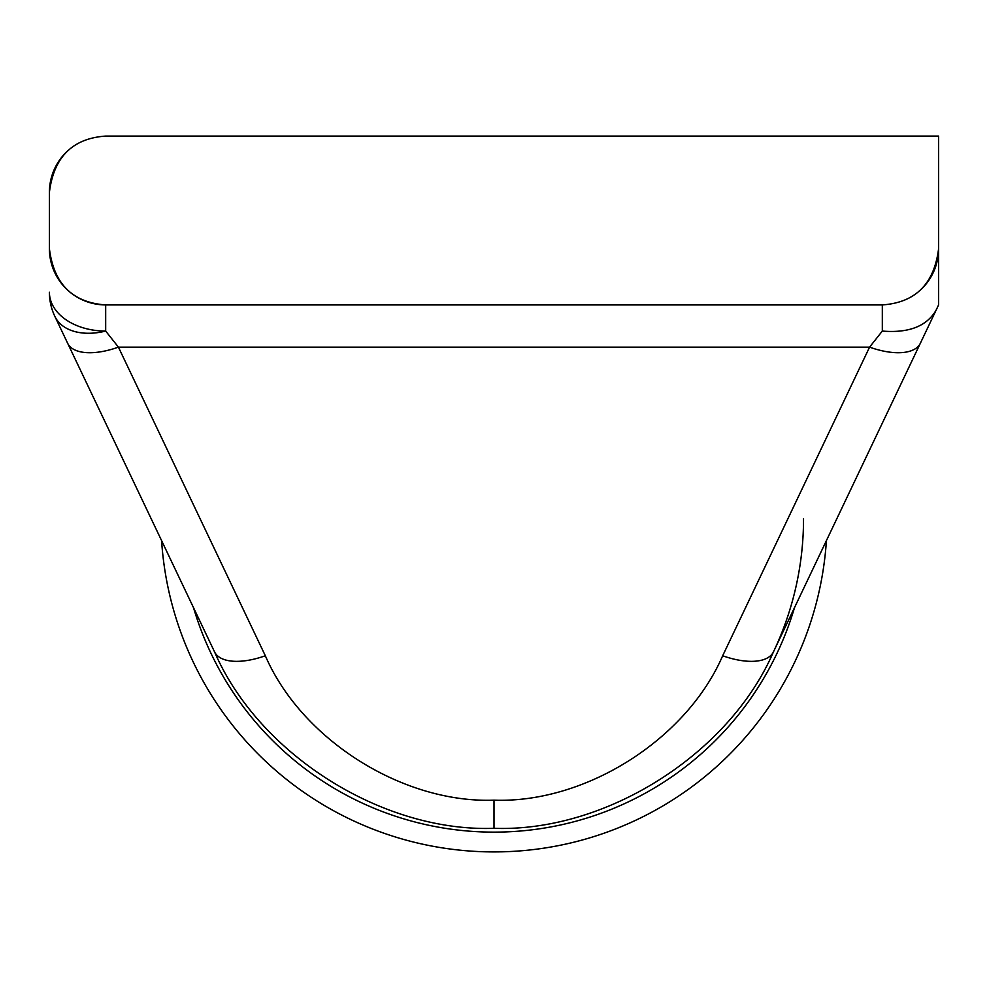 <?xml version="1.0" encoding="UTF-8"?>
<svg xmlns="http://www.w3.org/2000/svg" width="988" height="988" viewBox="0 0 988 988"><rect width="100%" height="100%" fill="white"/><g stroke="black" fill="none" stroke-linecap="round" stroke-linejoin="round"><path stroke-width="1.48" d="M826.413 540.609A333.129 333.129 0 0 1 494 851.915A333.129 333.129 0 0 1 161.587 540.609M494 828.315C382.368 832.341 258.856 754.338 214.519 651.808A56.279 26.021 -25.5 0 0 265.327 655.76C301.599 739.654 402.659 803.466 494 800.169C585.341 803.466 686.401 739.654 722.673 655.76L869.576 347.134L882.321 331.066L882.321 304.922C915.481 302.624 934.24 283.865 938.6 248.643L938.6 304.922L773.481 651.808C729.144 754.338 605.632 832.341 494 828.315L494 800.169M49.4 220.509L49.4 248.643C53.735 283.84 72.495 302.6 105.679 304.922L882.321 304.922M938.6 176.827L938.6 248.643L938.6 136.085L105.679 136.085C72.519 138.382 53.76 157.141 49.4 192.364A56.279 56.279 0 0 1 66.739 151.732A56.279 56.279 0 0 0 49.4 192.364L49.4 248.643A56.279 56.279 0 0 0 105.679 304.922A56.279 56.279 0 0 1 49.4 248.643M214.519 651.808A309.528 309.528 0 0 1 214.507 651.796A309.528 309.528 0 0 0 214.519 651.808L54.859 316.395A56.279 56.279 0 0 1 49.4 292.213A56.279 38.853 0 0 0 105.679 331.066L118.424 347.134L265.327 655.76M938.6 248.643A56.279 56.279 0 0 1 921.261 289.274A56.279 56.279 0 0 0 938.6 248.643M936.081 310.22C926.645 326.299 908.725 333.252 882.321 331.066M920.396 343.182A56.279 26.021 -154.5 0 1 869.576 347.134L118.424 347.134A56.279 26.021 -25.5 0 1 67.604 343.182M773.481 651.808A309.528 309.528 0 0 0 803.528 518.774A309.528 309.528 0 0 1 773.481 651.808A56.279 26.021 -154.5 0 1 722.673 655.76M105.679 304.922L105.679 331.066A56.279 36.729 154.5 0 1 54.859 316.395A56.279 56.279 0 0 1 49.4 292.213M794.488 607.682A313.369 313.369 0 0 1 193.512 607.682"/></g></svg>
